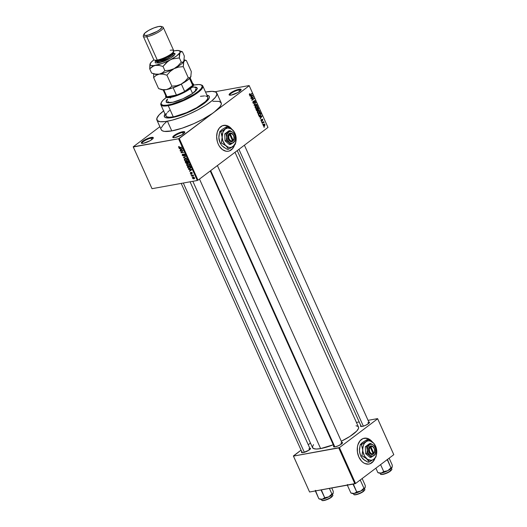 <?xml version="1.0" encoding="UTF-8"?>
<svg xmlns="http://www.w3.org/2000/svg" width="527" height="527" viewBox="0 0 527 527"><rect width="100%" height="100%" fill="white"/><g stroke="black" fill="none" stroke-linecap="round" stroke-linejoin="round"><path stroke-width="0.79" d="M153.047 138.469A6.021 1.429 -24.2 0 0 151.084 138.16L151.196 137.428A6.568 1.561 155.8 0 1 153.271 138.094A6.568 1.561 155.8 0 1 149.457 141.045A6.568 1.561 155.8 0 1 143.423 143.285L150.076 140.709L152.58 138.97L153.311 137.699L152.659 137.33L150.221 137.646L144.536 140.004L141.322 142.679L141.519 143.258L143.423 143.285A6.568 1.561 155.8 0 1 141.651 143.318A6.568 1.561 155.8 0 1 143.845 140.413A6.568 1.561 155.8 0 1 151.196 137.428L151.084 138.16A6.021 1.429 155.8 0 1 153.014 138.377A6.021 1.429 155.8 0 1 153.047 138.469M240.865 90.295A6.021 1.429 -24.2 0 0 238.909 89.979L239.014 89.254A6.568 1.561 155.8 0 1 241.089 89.919A6.568 1.561 155.8 0 1 237.275 92.871A6.568 1.561 155.8 0 1 231.241 95.11L237.894 92.535L240.398 90.796L241.129 89.524L240.477 89.155L238.039 89.471L232.361 91.83L229.14 94.504L229.337 95.084L231.241 95.11A6.568 1.561 155.8 0 1 229.469 95.143A6.568 1.561 155.8 0 1 231.663 92.238A6.568 1.561 155.8 0 1 239.014 89.254L238.909 89.979A6.021 1.429 155.8 0 1 240.839 90.196A6.021 1.429 155.8 0 1 240.865 90.295M184.516 132.771A6.021 1.429 -24.2 0 0 182.559 132.455L182.665 131.73A6.568 1.561 155.8 0 1 184.746 132.396A6.568 1.561 155.8 0 1 180.926 135.347A6.568 1.561 155.8 0 1 174.892 137.587L181.545 135.011L184.055 133.265L184.779 131.994L184.127 131.631L181.69 131.948L176.011 134.306L172.79 136.98L173.423 137.685L174.892 137.587A6.568 1.561 155.8 0 1 173.126 137.619A6.568 1.561 155.8 0 1 175.32 134.714A6.568 1.561 155.8 0 1 182.665 131.73L182.559 132.455A6.021 1.429 155.8 0 1 184.49 132.672A6.021 1.429 155.8 0 1 184.516 132.771M368.874 464.083A13.135 9.216 79.7 0 0 374.895 458.273L373.109 461.441L370.073 463.727M375.119 458.042A13.135 9.216 -100.3 0 1 368.953 464.063A13.135 9.216 -100.3 0 1 358.841 456.995L361.436 461.006L363.057 462.475L364.816 463.51L368.472 464.135L370.231 463.701L373.261 461.415L375.283 457.561M228.277 151.236A13.135 9.216 79.7 0 0 234.298 145.426L232.506 148.594L229.476 150.88M221.979 145.722L226.188 148.733L227.486 149.391L228.652 149.181L227.486 149.391L223.81 147.29L221.907 145.676L220.2 143.199L221.36 142.988L220.2 143.199L219.001 139.227L218.857 136.289L219.64 131.934L220.806 131.724L221.999 135.696L222.15 138.634L221.36 142.988L226.076 145.893L228.652 149.181L233.086 146.453L235.477 143.087L236.175 139.55L236.05 137L234.429 132.224L231.399 128.917L227.769 127.975L225.24 128.99L222.849 132.356L222.15 137.158L222.868 140.94L225.279 145.123L227.816 147L229.647 147.481L231.445 147.29L234.522 145.202A13.135 9.216 -100.3 0 1 228.356 151.216A13.135 9.216 -100.3 0 1 218.244 144.148L219.41 146.308L222.46 149.628L226.043 151.223L227.875 151.289L229.627 150.854L232.664 148.568L234.68 144.714M310.225 449.136A4.381 1.041 -24.2 0 0 308.822 448.971A4.381 1.041 155.8 0 1 310.225 449.129A4.381 1.041 155.8 0 1 310.225 449.136L190.082 181.802M309.79 448.154A4.927 1.173 155.8 0 1 310.489 448.74A4.927 1.173 155.8 0 1 307.623 450.954A4.927 1.173 155.8 0 1 303.097 452.64L308.835 450.256L310.502 448.701L309.547 448.161M342.234 443.339A4.381 1.041 -24.2 0 0 340.831 443.174A4.381 1.041 155.8 0 1 342.234 443.332A4.381 1.041 155.8 0 1 342.234 443.339L217.401 165.564M341.799 442.357A4.927 1.173 155.8 0 1 342.497 442.943A4.927 1.173 155.8 0 1 339.632 445.157A4.927 1.173 155.8 0 1 335.106 446.843L338.4 445.756L341.476 444.017L342.524 442.647L341.555 442.364M369.243 422.977A4.381 1.041 -24.2 0 0 367.839 422.819A4.381 1.041 155.8 0 1 369.243 422.977L244.409 145.208M368.801 422.002A4.927 1.173 155.8 0 1 369.506 422.588A4.927 1.173 155.8 0 1 366.64 424.802A4.927 1.173 155.8 0 1 362.115 426.481L365.409 425.394L368.485 423.662L369.532 422.292L368.564 422.008M185.893 161.104L187.085 160.663L187.177 159.707L186.222 158.772L184.957 158.759L184.312 159.365L184.384 160.136L185.893 161.104M188.172 166.176L189.364 165.728L189.424 164.707L188.501 163.844L187.026 163.923L186.729 165.34L188.172 166.176M183.225 133.944L182.559 132.455L183.225 133.944M239.574 91.467L238.909 89.979L239.574 91.467M151.756 139.642L151.084 138.16L151.756 139.642M206.966 95.229A24.637 5.85 155.8 0 1 209.324 96.474A24.637 5.85 155.8 0 1 197.454 107.758A24.637 5.85 155.8 0 1 172.283 117.554L165.867 117.732L164.635 117.047L164.398 115.275L165.326 113.661L164.259 115.953L164.635 117.047L165.867 117.732L172.283 117.554A24.637 5.85 155.8 0 1 164.384 116.665A24.637 5.85 155.8 0 1 165.023 114.076A24.637 5.85 155.8 0 0 164.384 116.665A24.637 5.85 155.8 0 0 172.283 117.554L174.048 117.192L172.283 117.554A24.637 5.85 155.8 0 0 197.454 107.758A24.637 5.85 155.8 0 0 209.324 96.474A24.637 5.85 155.8 0 0 206.966 95.229M156.894 120.031L161.255 129.734A32.845 7.8 -24.2 0 0 171.789 130.913L167.428 121.217A32.845 7.8 155.8 0 1 156.894 120.031A32.845 7.8 155.8 0 1 163.601 110.914M163.831 110.742L159.18 114.814L156.914 118.173L157.23 120.538L160.096 121.697L165.261 121.553L172.289 120.123L180.577 117.521L189.397 113.977L198.007 109.794L205.649 105.334L211.676 100.98L215.569 97.113L216.986 94.056L215.806 92.073L212.137 91.342L205.543 92.06A32.845 7.8 155.8 0 1 206.288 91.922A32.845 7.8 155.8 0 1 216.814 93.108A32.845 7.8 155.8 0 1 200.985 108.154A32.845 7.8 155.8 0 1 167.428 121.217L171.789 130.913L182.078 128.206L193.758 123.68L202.368 119.497L212.229 113.555L249.218 85.736L267.966 127.448L198.014 180.175L179.266 138.463L214.245 112.099L178.561 138.779L197.309 180.491L152.02 188.692L133.272 146.98L178.561 138.779L133.212 146.802L159.892 126.697L133.212 146.802L152.02 188.692L197.309 180.491L178.561 138.779L179.266 138.463L198.014 180.175L267.966 127.448L249.218 85.736L214.245 112.099L219.924 106.81L221.156 104.662L221.241 102.963L219.206 101.388L212.809 101.283M313.512 444.617L312.425 446.955L313.328 448.477L316.141 449.037L320.627 448.589L199.496 179.061L320.627 448.589L333.288 444.788A25.184 5.981 -24.2 0 1 320.627 448.589A25.184 5.981 -24.2 0 1 312.551 447.686L192.836 181.301M231.906 129.267L229.568 126.954L225.984 125.36L222.401 125.729L219.37 128.015L217.348 131.869L216.643 136.697L217.374 141.763L218.244 144.148A13.135 9.216 -100.3 0 1 223.672 125.36A13.135 9.216 -100.3 0 1 231.906 129.267M263.269 125.762L263.882 126.236L264.791 125.722L264.712 124.128L263.81 124.207L263.171 125.176L263.269 125.762L264.521 125.966L264.976 124.477L263.737 124.26L263.269 125.762M262.156 123.206L263.421 122.356L264.047 122.672L263.665 121.658L262.018 122.896L262.156 123.206L263.375 122.369L264.047 122.672L263.665 121.658L262.156 123.206M261.036 120.808L261.998 121.072L262.235 119.412L262.591 120.578L262.591 119.254L261.794 119.365L261.688 120.9L261.227 119.655L260.931 120.281L261.906 121.151L262.13 119.451L262.591 120.578L262.742 119.51L261.959 119.168L261.84 120.683L261.287 120.65L261.227 119.655L261.036 120.808M258.599 115.294L259.403 115.953L260.727 115.15L261.03 114.063L260.463 112.679L258.19 114.385L259.58 115.933L260.272 115.597L261.03 114.063L260.463 112.679L258.19 114.385L258.599 115.294M256.346 110.275L257.15 110.854L257.802 109.873L258.625 109.623L258.184 107.607L255.918 109.32L256.346 110.275L257.433 110.71L257.802 109.873L258.421 109.847L258.184 107.607L255.918 109.32L256.346 110.275M254.119 105.321L256.82 104.583L256.675 104.26L254.304 104.952L255.839 102.396L253.981 105.018L256.82 104.583L256.675 104.26L254.304 104.952L255.839 102.396L254.119 105.321M251.162 98.733L252.973 97.37L251.893 100.367L254.159 98.661L254.021 98.351L252.202 99.722L253.289 96.718L251.017 98.424L251.162 98.733L252.973 97.37L251.893 100.367L254.159 98.661L254.021 98.351L252.202 99.722L253.289 96.718L251.162 98.733M249.311 94.234L249.897 95.235L251.978 93.806L251.84 93.496L249.917 94.867L249.772 93.641L249.37 94.84L250.437 94.965L251.84 93.496L249.963 94.86L249.772 93.641L249.311 94.234M249.996 96.151L250.793 95.907L251.274 96.975L250.859 98.075L252.683 95.38L252.538 95.058L249.851 95.822L250.793 95.907L251.274 96.975L250.859 98.075L252.683 95.38L252.538 95.058L249.851 95.822L249.996 96.151M252.973 102.864L253.474 103.43L254.218 103.187L254.554 100.888L255.14 102.383L255.397 101.467L254.949 100.617L254.06 100.868L253.922 103.028L253.25 102.693L253.283 101.27L252.828 102.284L252.973 102.864L254.067 103.332L254.389 100.96L255.015 101.27L255.015 102.495L255.279 101.059L254.258 100.644L253.922 103.028L253.25 102.693L253.283 101.27L252.973 102.864M255.898 108.331L256.847 108.022L255.628 108.246L256.847 108.022L257.479 105.96L256.432 105.334L255.753 105.663L255.015 107.119L255.575 108.219L256.741 108.101L257.571 106.955L257.446 105.881L256.636 105.321L255.108 106.553L255.154 107.706L256.214 108.325M258.177 113.404L259.126 113.094L257.901 113.318L259.126 113.094L259.758 111.026L258.711 110.406L258.026 110.736L257.295 112.192L257.855 113.292L259.02 113.173L259.851 112.027L259.686 110.881L258.915 110.387L257.387 111.625L257.433 112.778L258.493 113.397M259.35 116.961L260.147 116.717L260.628 117.784L260.213 118.885L262.038 116.19L261.893 115.868L259.205 116.638L260.147 116.717L260.628 117.784L260.213 118.885L262.038 116.19L261.893 115.868L259.205 116.638L259.35 116.961M261.761 122.323L261.945 121.77L261.761 122.323M262.709 124.444L262.894 123.891L262.709 124.444M264.02 127.35L264.205 126.796L264.02 127.35M215.029 91.744L249.159 85.558L267.907 127.27L249.159 85.558L215.029 91.744M191.953 176.881L192.197 176.505L191.953 176.881M190.998 174.766L191.248 174.391L190.998 174.766M188.587 169.404L189.509 169.523L189.99 170.59L189.457 171.328L191.696 169.852L188.442 169.075L189.509 169.523L189.99 170.59L189.457 171.328L191.696 169.852L191.551 169.529L188.587 169.404M184.555 155.808L184.944 154.734L183.811 153.989L183.277 155.801L182.54 155.261L182.658 154.101L182.21 155.294L183.607 156.051L183.699 154.477L184.134 154.306L184.7 155.768L185.056 155.122L184.522 154.18L183.567 154.088L183.179 155.814L182.507 155.188L182.829 154.404L182.494 154.154L182.21 155.294L183.422 156.111L183.943 154.299L184.852 155.682M179.233 148.588L180.155 148.713L180.636 149.78L180.102 150.511L182.342 149.042L179.088 148.265L180.155 148.713L180.636 149.78L180.102 150.511L182.342 149.042L182.197 148.719L179.233 148.588M178.574 146.743L179.18 147.797L181.637 147.468L179.173 147.488L179.055 146.46L178.6 147.264L179.812 147.804L181.637 147.468L181.499 147.165L179.272 147.514L179.14 146.447L178.574 146.743L179.14 146.447M180.399 151.177L182.546 150.788L181.13 152.81L183.818 152.323L181.525 152.402L182.948 150.379L180.26 150.867L180.399 151.177L180.978 150.735L180.399 151.177L182.546 150.788L181.13 152.81L183.818 152.323L181.525 152.402L182.948 150.379L180.26 150.867L180.399 151.177M183.356 157.764L186.479 158.245L183.594 157.533L185.642 156.374L185.497 156.058L183.356 157.764L186.479 158.245L183.594 157.533L185.642 156.374L185.497 156.058L183.356 157.764M187.981 163.199L188.356 162.915L187.981 163.199L188.271 162.23L187.843 161.269L185.155 161.756L185.866 163.179L186.795 163.508L188.37 162.883L187.843 161.269L185.155 161.756L185.583 162.711L186.795 163.508L187.263 162.968L188.211 163.106M187.843 167.731L189.239 168.693L190.267 168.475L190.688 167.817L190.122 166.341L187.434 166.828L187.843 167.731L189.72 168.653L190.379 168.403L190.675 167.705L190.122 166.341L187.434 166.828L187.843 167.731M191.242 173.864L191.597 172.56L192.236 172.744L192.052 173.666L192.289 172.856L191.42 172.257L191.196 173.455L191.551 173.185L191.051 173.567L190.563 172.369L190.273 173.231L190.978 173.864L191.551 173.673L191.518 172.599L192.052 173.666L192.256 172.784L191.314 172.289L190.919 173.561L190.51 172.388L190.273 173.231L191.459 173.772M191.393 175.649L192.889 175.458L193.58 175.965L193.211 174.984L191.255 175.339L193.58 175.965L193.211 174.984L191.255 175.339L191.393 175.649M193.916 178.864L194.595 178.357L193.916 178.864L194.522 177.823L193.126 177.144L192.5 178.192L193.172 178.824L194.081 178.824L194.575 178.422L194.404 177.612L192.803 177.243L192.5 178.192L194.377 178.679M166.394 121.856L163.541 124.51L161.275 127.877M161.196 129.576L162.27 130.762L164.45 131.394L171.789 130.913A32.845 7.8 -24.2 0 0 214.245 112.099A32.845 7.8 -24.2 0 0 221.175 102.805L216.814 93.108M355.573 483.49L339.441 447.594L377.655 418.787L393.788 454.682L355.573 483.49L309.58 492.001L293.447 456.112L338.736 447.91L354.862 483.799L309.58 492.001L293.387 455.934L301.075 450.137L293.447 456.112L339.441 447.594L338.736 447.91L354.862 483.799L355.573 483.49L393.788 454.682L377.655 418.787L339.441 447.594L355.573 483.49M372.503 442.12L370.171 439.801L366.581 438.207L362.998 438.576L359.967 440.862L357.945 444.716L357.418 447.048L357.431 452.094L358.841 456.995A13.135 9.216 -100.3 0 1 364.269 438.207A13.135 9.216 -100.3 0 1 372.503 442.113M356.423 422.45L359.177 421.949L356.423 422.45M368.057 420.342L377.596 418.616L393.728 454.505L377.596 418.616L368.057 420.342M308.249 444.735L310.475 443.055L308.249 444.735M361.074 425.329L360.685 426.462L362.115 426.481A4.927 1.173 155.8 0 1 360.791 426.501A4.927 1.173 155.8 0 1 360.817 425.592M334.065 445.684L333.677 446.817L335.106 446.843A4.927 1.173 155.8 0 1 333.782 446.863A4.927 1.173 155.8 0 1 333.808 445.947M302.057 451.481L301.668 452.614L303.097 452.64A4.927 1.173 155.8 0 1 301.773 452.66A4.927 1.173 155.8 0 1 301.8 451.744M235.009 152.29L358.492 427.041A25.184 5.981 -24.2 0 1 341.298 441.251L349.928 436.415L356.739 431.04L358.479 428.464L358.538 427.16L357.714 426.251L356.041 425.763M302.241 452.726A4.381 1.041 155.8 0 1 302.234 452.719L181.202 183.409M361.252 426.567L237.236 150.61M334.243 446.929A4.381 1.041 155.8 0 1 334.243 446.922L210.227 170.972M206.927 95.222L209.081 96.092L209.45 97.185L208.955 98.635L206.637 101.355L202.618 104.53L195.221 108.99L188.765 112.126L180.003 115.518L174.048 117.192L180.003 115.518L188.765 112.126L195.221 108.99L202.618 104.53L206.637 101.355L208.955 98.635L209.45 97.185L209.081 96.092L206.927 95.222M142.086 143.397A6.021 1.429 155.8 0 1 142.033 143.311A6.021 1.429 155.8 0 1 144.932 140.551A6.021 1.429 155.8 0 1 151.084 138.16A6.021 1.429 -24.2 0 0 144.767 140.65A6.021 1.429 -24.2 0 0 142.086 143.397M229.904 95.222A6.021 1.429 155.8 0 1 229.851 95.137A6.021 1.429 155.8 0 1 232.756 92.377A6.021 1.429 155.8 0 1 238.909 89.979A6.021 1.429 -24.2 0 0 232.585 92.475A6.021 1.429 -24.2 0 0 229.904 95.222M173.554 137.699A6.021 1.429 155.8 0 1 173.502 137.613A6.021 1.429 155.8 0 1 176.407 134.853A6.021 1.429 155.8 0 1 182.559 132.455A6.021 1.429 -24.2 0 0 176.235 134.952A6.021 1.429 -24.2 0 0 173.554 137.699M178.923 147.224L179.312 146.75M180.399 147.362L179.812 147.804L180.399 147.362M182.302 148.943L180.102 150.511L182.302 148.943M180.893 149.589L180.517 148.759L182.23 148.785L180.906 149.615L180.517 148.759L180.833 148.522L180.517 148.759L181.999 148.957L180.906 149.615M181.716 152.369L181.13 152.81L181.716 152.369M182.302 151.559L180.985 152.474L182.302 151.559M182.981 150.458L182.546 150.788L182.981 150.458M182.658 154.101L182.322 154.246M183.837 155.425L183.277 155.801M184.634 154.8L184.384 155.511M184.279 154.042L183.943 154.299L184.279 154.042M184.259 154.036L183.89 154.312M183.422 156.111L183.851 155.524M185.557 156.19L183.594 157.533L185.557 156.19M186.294 161.078L187.23 160.373L186.294 161.078L187.144 159.635L185.194 158.699L184.41 159.174L184.951 158.765L184.41 159.174L184.384 160.136L185.194 160.946L186.907 160.834M185.194 158.699L184.41 159.174M185.682 159.154L185.702 158.192M185.326 159.009L187.078 159.51L186.716 160.524L187.256 160.116L186.169 160.761L184.7 160.076L185.781 158.667L185.326 159.009L186.525 159.279L186.881 160.28L186.077 160.781L184.997 160.478L184.661 159.464L185.57 158.66M186.795 163.508L187.263 162.968M186.861 161.782L187.922 161.446L187.796 162.902L186.861 161.782L187.447 161.341L186.861 161.782L187.665 161.637L187.968 162.83L187.408 162.803L186.861 161.782M185.609 162.013L187.131 161.4L186.551 161.842L187.078 162.257L186.657 163.205L185.609 162.013L186.189 161.572L185.609 162.013L186.551 161.842L186.835 163.126L186.143 163.047L185.609 162.013M188.376 162.52L187.796 162.902M188.574 166.143L189.509 165.445L188.574 166.143L189.424 164.707L187.474 163.772L186.69 164.24L187.23 163.831L186.69 164.24L186.663 165.201L187.474 166.012L189.186 165.906M187.474 163.772L186.69 164.24M187.961 164.226L187.981 163.265M187.605 164.081L189.358 164.576L188.995 165.597L189.536 165.182L188.442 165.834L186.98 165.142L188.06 163.739L187.605 164.081L188.804 164.352L189.114 165.445L188.264 165.86L187.276 165.55L186.94 164.536L187.849 163.732M190.675 167.935L189.72 168.653L190.675 167.935M187.889 167.079L190.201 166.519L190.333 167.705L190.622 167.487L188.877 168.344L187.889 167.079L189.944 166.71L190.333 167.705L189.588 168.344L188.435 168.106L187.889 167.079M190.168 167.362L190.886 167.369M191.657 169.76L189.457 171.328L191.657 169.76M189.872 169.569L191.584 169.595L190.26 170.432L189.872 169.569L190.188 169.332L189.872 169.569L191.354 169.766L190.26 170.432L189.872 169.569M190.563 173.205L190.734 172.665M191.551 173.185L191.051 173.567M192.019 172.915L191.881 173.37M193.271 175.122L192.836 175.451L193.271 175.122M192.994 175.023L192.408 175.465L192.994 175.023M193.126 177.144L192.651 177.329M193.264 177.454L194.463 177.698L193.765 178.554L192.783 178.146L193.679 177.144L193.264 177.454L194.239 177.862L193.765 178.554L192.783 178.146L193.264 177.454L192.783 178.146M186.716 160.524L186.169 160.761M187.348 162.744L186.657 163.205M188.995 165.597L188.442 165.834M190.333 167.705L189.588 168.344M194.239 177.862L193.765 178.554M249.409 94.023L249.943 93.925L249.409 94.023M249.429 94.952L249.923 94.867L249.429 94.952M251.26 93.938L251.978 93.806L251.26 93.938M249.567 95.123L250.437 94.965L249.567 95.123M249.93 95.229L250.437 94.965M249.956 96.059L250.793 95.907L249.956 96.059M250.358 95.881L251.893 95.598L250.358 95.881M251.102 95.809L252.387 95.42L250.852 95.697L252.387 95.42L251.491 96.672L251.102 95.809L249.936 96.019L252.387 95.42L251.491 96.672L251.102 95.809M252.664 97.185L253.434 97.047L252.664 97.185M251.86 99.781L252.202 99.722L251.86 99.781M253.434 98.786L254.159 98.661L253.434 98.786M252.249 97.495L252.973 97.37L252.249 97.495M252.967 101.639L253.447 101.553L252.967 101.639M253.922 103.028L253.25 102.693M254.936 101.118L255.279 101.059L254.936 101.118M254.389 100.96L255.015 101.27M253.494 103.437L254.067 103.332L253.494 103.437M255.555 102.791L255.984 102.712L255.555 102.791M254.264 104.623L254.607 104.557L254.264 104.623M255.206 104.682L256.82 104.583L254.06 105.196L255.206 104.682M255.885 105.973L256.84 105.743L257.308 106.566L256.965 107.482L256.056 107.982L255.094 107.567L255.615 106.23L257.216 106.158L256.715 107.712L255.417 107.508L255.885 105.973L255.351 106.072L256.458 105.69L254.923 105.967M256.715 107.712L255.424 108.107M258.283 108.628L258.612 108.569L258.283 108.628M257.92 109.939L258.421 109.847L257.92 109.939M257.802 109.873L258.421 109.847M256.787 110.828L257.433 110.71L256.787 110.828M257.104 110.868L257.433 110.71M257.38 108.628L258.052 108.114L257.334 108.246L258.052 108.114L258.25 109.563L257.446 109.576L257.808 109.517L257.308 109.267L257.38 108.628L256.656 108.76L258.052 108.114L258.322 109.497L257.808 109.517L257.38 108.628M256.32 109.425L257.11 108.825L256.392 108.957L257.11 108.825L257.295 110.406L256.432 110.446L256.787 110.38L255.99 109.484L257.11 108.825L257.374 110.334L256.787 110.38L256.32 109.425M258.25 109.563L257.808 109.517M258.164 111.045L259.027 110.775L259.587 111.638L259.244 112.554L258.335 113.048L257.374 112.633L257.894 111.302L259.495 111.23L258.994 112.778L257.696 112.58L258.164 111.045L257.631 111.144L258.737 110.762L257.202 111.039M258.994 112.778L257.703 113.18M260.522 113.601L260.852 113.542L260.522 113.601M258.988 115.828L260.272 115.597L258.988 115.828M258.599 114.497L260.331 113.186L259.613 113.318L260.331 113.186L260.733 114.207L260.134 115.288L258.849 115.703L259.528 115.578L258.27 114.557L260.331 113.186L260.727 114.399L260.134 115.288L259.132 115.485L258.599 114.497M259.31 116.869L260.147 116.717L259.31 116.869M259.712 116.691L261.247 116.414L259.712 116.691M260.457 116.619L261.741 116.23L260.206 116.507L261.741 116.23L260.845 117.481L260.457 116.619L259.291 116.836L261.741 116.23L260.845 117.481L260.457 116.619M260.99 120.018L261.399 119.939L260.99 120.018M261.728 120.874L261.287 120.65M261.135 120.979L261.517 120.914M262.13 119.451L262.512 119.695M261.761 120.136L262.103 120.077L261.761 120.136M261.425 121.243L261.906 121.151L261.425 121.243M261.682 122.152L262.084 122.08L261.682 122.152M263.085 122.093L263.803 121.968L263.085 122.093M262.821 122.29L263.54 122.165L262.821 122.29M263.586 122.383L264.001 122.31L263.586 122.383M263.375 122.369L262.518 122.521L263.698 122.514M262.288 122.692L263.013 122.56L262.288 122.692M262.637 124.273L263.032 124.201L262.637 124.273M264.231 124.016L263.737 124.26M263.572 126.144L264.521 125.966L263.572 126.144M264.001 126.223L264.521 125.966M263.875 124.57L264.732 124.649L264.37 125.67L263.223 125.65L263.875 124.57L264.798 124.978L264.37 125.67L263.507 125.597L263.875 124.57L263.348 124.662L264.732 124.649M263.941 127.178L264.343 127.106L263.941 127.178M257.295 110.406L256.787 110.38M264.37 125.67L263.507 125.597M224.001 125.321L227.657 125.946L231.452 128.924A13.135 9.216 79.7 0 0 223.593 125.38M364.598 438.168L368.254 438.793L372.049 441.771A13.135 9.216 79.7 0 0 364.19 438.227M194.687 87.06L196.584 87.436L197.091 88.931L195.925 90.67L192.48 93.523L182.941 98.753L172.902 102.225A15.329 3.643 155.8 0 1 172.777 102.251L171.585 102.495A16.969 4.032 155.8 0 1 166.143 101.882L166.361 102.37M207.875 97.258L207.486 99.162L205.319 101.704L196.545 107.798L186.571 112.64L174.898 116.487L173.258 116.823L168.245 105.663A22.99 5.461 -24.2 0 0 193.956 95.209A22.99 5.461 -24.2 0 0 201.63 85.058L200.939 84.821A22.444 5.329 155.8 0 1 193.449 94.728A22.444 5.329 155.8 0 1 168.35 104.939L168.245 105.663L173.258 116.823A22.99 5.461 -24.2 0 0 196.749 107.679A22.99 5.461 -24.2 0 0 207.829 97.146L202.816 85.987A22.99 5.461 155.8 0 1 191.736 96.527A22.99 5.461 155.8 0 1 168.245 105.663A22.99 5.461 155.8 0 1 160.873 104.84A22.99 5.461 155.8 0 1 161.124 102.989M166.045 97.66L162.711 100.558L161.163 102.857L161.381 104.471L163.337 105.268L166.868 105.169L171.67 104.188L183.363 99.992L194.47 94.083L198.587 91.112L201.242 88.464L202.21 86.375L201.406 85.025L198.896 84.524L194.904 84.919A22.444 5.329 155.8 0 1 200.939 84.821M201.261 84.946A22.99 5.461 155.8 0 1 202.816 85.987M167.83 101.625L169.351 102.475L172.777 102.251A15.329 3.643 155.8 0 1 167.863 101.698M195.827 89.135L195.827 89.129A15.329 3.643 155.8 0 1 192.875 93.246M160.873 104.84L165.886 115.993A22.99 5.461 -24.2 0 0 173.258 116.823L169.16 117.225L166.591 116.717L165.768 115.327L166.763 113.186M167.481 112.337L169.483 110.479M200.458 96.316L204.548 95.907M205.589 95.98L207.598 96.79M194.904 84.919L194.008 85.091M191.993 87.304A16.969 4.032 155.8 0 1 197.105 87.969A16.969 4.032 155.8 0 1 188.923 95.749A16.969 4.032 155.8 0 1 171.585 102.495L168.568 102.798L166.315 102.146L166.157 100.927L167.322 99.188M161.242 102.66L160.959 103.332A22.99 5.461 -24.2 0 0 168.245 105.663L168.35 104.939A22.444 5.329 155.8 0 1 161.242 102.66A22.444 5.329 155.8 0 1 166.361 97.429M197.355 88.536L196.802 87.923L194.904 87.548M167.546 99.669L166.374 101.408L166.334 102.291M170.261 98.022L171.097 97.357M195.669 88.892L195.596 90.473L192.592 93.47M332.609 495.064A6.021 1.429 155.8 0 1 331.463 496.921L330.633 497.758M330.877 495.604L331.463 496.921A6.021 1.429 -24.2 0 0 332.735 495.215C333.189 495.288 332.754 495.953 331.437 497.224L330.877 495.604M315.37 490.354L318.861 498.792L315.39 491.072L315.904 490.551L315.39 491.072L315.37 490.354M321.002 489.932L324.711 497.738L322.228 499.253L318.861 498.792L322.228 499.253L328.756 496.849L324.711 497.738L321.345 489.873L321.002 489.932M329.401 488.41L331.905 493.983L328.756 496.849L333.024 493.628L331.905 493.983L329.401 488.41M333.169 493.2L333.255 491.289L331.773 487.982L333.255 491.289L333.123 493.344L328.756 496.849A7.226 1.719 -24.2 0 0 333.024 493.628A7.226 1.719 -24.2 0 0 333.064 493.542A7.226 1.719 -24.2 0 0 333.071 493.542L333.071 493.536M320.014 499.135L322.228 499.253A7.226 1.719 -24.2 0 0 328.756 496.849L324.711 497.738L322.228 499.253A7.226 1.719 -24.2 0 1 320.284 499.286L318.861 498.792M321.398 499.365L321.753 500.149A6.021 1.429 -24.2 0 0 325.627 499.853A6.021 1.429 -24.2 0 0 331.463 496.921A6.021 1.429 155.8 0 1 325.982 499.728A6.021 1.429 155.8 0 1 321.878 500.301M332.563 495.96L332.353 496.335M329.777 498.278L325.791 500.044M324.849 500.321L323.295 500.604M322.735 500.597L322.359 500.485M322.3 500.452A5.692 1.35 -24.2 0 0 326.187 499.906A5.692 1.35 -24.2 0 0 331.364 497.251L331.437 497.218C328.591 499.524 321.892 501.618 321.753 500.149M304.336 452.331L183.304 183.027L304.336 452.331M210.681 170.629L334.836 446.883L210.681 170.629M238.935 149.332L363.353 426.172L238.935 149.332M191.966 83.358A14.782 3.511 155.8 0 1 192.164 83.418A14.782 3.511 155.8 0 1 192.665 85.387A14.782 3.511 155.8 0 1 189.806 88.2L190.412 88.615A15.329 3.643 -24.2 0 0 192.856 83.661L192.164 83.418M192.75 83.622A15.329 3.643 155.8 0 1 193.646 84.28A15.329 3.643 155.8 0 1 190.412 88.615L192.586 93.457L190.412 88.615A15.329 3.643 155.8 0 1 175.544 96.085A15.329 3.643 155.8 0 1 165.682 96.849A15.329 3.643 155.8 0 1 165.788 95.743M190.135 77.812L192.928 84.017A14.782 3.511 -24.2 0 1 192.665 85.387L189.549 78.457L192.665 85.387L184.648 91.428L189.806 88.2L192.665 85.387L184.648 91.428A14.782 3.511 155.8 0 1 176.42 95.077L166.927 96.797L170.702 96.672L176.42 95.077A14.782 3.511 155.8 0 1 166.927 96.797A14.782 3.511 155.8 0 1 166.018 95.17L165.741 95.842A15.329 3.643 -24.2 0 0 173.917 96.593A15.329 3.643 -24.2 0 0 190.412 88.615L189.806 88.2A14.782 3.511 155.8 0 1 184.648 91.428L181.38 84.155A14.782 3.511 155.8 0 1 173.152 87.798L176.42 95.077L166.927 96.797L163.838 89.926L166.927 96.797A14.782 3.511 -24.2 0 1 165.965 96.138L163.172 89.926M176.42 95.077A14.782 3.511 -24.2 0 0 184.648 91.428L181.38 84.155A14.782 3.511 -24.2 0 1 173.152 87.798L176.42 95.077M360.448 480.466L363.913 488.186L361.674 490.485L359.796 491.467L356.72 491.941L354.236 493.456L350.87 492.995L347.398 485.275L350.87 492.995L352.609 493.456L354.934 493.312L359.071 491.869L362.978 489.748L364.829 488.154L363.913 488.186L360.448 480.466L359.994 480.156L360.448 480.466L359.407 480.519L360.448 480.466M364.618 489.267A6.021 1.429 155.8 0 1 363.472 491.124L362.642 491.961M362.886 489.807L363.472 491.124A6.021 1.429 -24.2 0 0 364.743 489.418C365.198 489.491 364.763 490.156 363.439 491.427L362.886 489.807M347.379 484.557L347.398 485.275L347.912 484.754L347.398 485.275L347.379 484.557M353.011 484.135L356.72 491.941L353.353 484.076L353.011 484.135M365.178 487.403L365.264 485.492L362.141 478.536L365.264 485.492L365.257 486.856L364.829 488.107L363.913 488.186L360.758 491.052A7.226 1.719 -24.2 0 0 365.033 487.831A7.226 1.719 -24.2 0 0 365.073 487.745L365.073 487.738M352.023 493.338L354.236 493.456A7.226 1.719 -24.2 0 0 360.758 491.052L356.72 491.941L354.236 493.456A7.226 1.719 -24.2 0 1 352.293 493.489L350.87 492.995M353.406 493.568L353.762 494.352A6.021 1.429 -24.2 0 0 357.635 494.056A6.021 1.429 -24.2 0 0 363.472 491.124A6.021 1.429 155.8 0 1 357.991 493.931A6.021 1.429 155.8 0 1 353.887 494.504M364.572 490.163L364.361 490.538M361.779 492.481L357.8 494.247M356.858 494.524L355.303 494.807M354.743 494.8L354.368 494.688M354.309 494.655A5.692 1.35 -24.2 0 0 358.189 494.109A5.692 1.35 -24.2 0 0 363.373 491.454L363.446 491.421C360.593 493.727 353.9 495.821 353.762 494.352M388.682 470.13L387.767 470.697A7.226 1.719 -24.2 0 0 390.586 468.958L390.922 467.831L387.767 470.697L383.722 471.579L380.599 464.623L383.722 471.579L381.245 473.101L377.879 472.64L375.876 468.187L377.879 472.64L379.618 473.094L382.701 472.752L386.937 471.112L391.1 468.549L392.042 467.475L390.922 467.831L388.682 470.13M381.317 474.293A5.692 1.35 -24.2 0 0 385.197 473.753A5.692 1.35 -24.2 0 0 390.382 471.092L390.481 470.763A6.021 1.429 155.8 0 1 385 473.575A6.021 1.429 155.8 0 1 380.896 474.148M380.415 473.213L380.771 473.997A6.021 1.429 -24.2 0 0 384.644 473.694A6.021 1.429 -24.2 0 0 390.481 470.763L389.894 469.452L390.481 470.763A6.021 1.429 -24.2 0 0 391.752 469.056C392.207 469.129 391.772 469.801 390.448 471.066L389.651 471.606M386.416 460.157L387.457 460.111L390.922 467.831L387.437 459.386L387.457 460.111L386.416 460.157M392.187 467.047L392.272 465.137L389.143 458.18L392.272 465.137L392.042 467.475A7.226 1.719 -24.2 0 0 392.081 467.39A7.226 1.719 -24.2 0 0 392.081 467.383L392.081 467.383M379.032 472.982L381.245 473.101A7.226 1.719 -24.2 0 0 387.767 470.697L383.722 471.579L381.245 473.101A7.226 1.719 -24.2 0 1 379.302 473.134L377.879 472.64M388.788 472.12L384.809 473.885M383.867 474.168L382.312 474.452M381.752 474.438L381.377 474.333M391.581 469.807L391.37 470.176M391.627 468.905A6.021 1.429 155.8 0 1 390.481 470.763L390.454 471.066C386.192 474.458 379.163 475.025 380.771 473.997M391.265 467.904L390.586 468.958A7.226 1.719 -24.2 0 0 392.042 467.475L391.265 467.904M143.298 36.363L153.765 59.643A10.948 2.602 -24.2 0 0 157.277 60.038A10.948 2.602 155.8 0 1 154.325 60.085L155.709 60.565A9.855 2.339 -24.2 0 0 158.357 60.519L157.277 60.038L146.809 36.758L147.02 35.296A9.855 2.339 155.8 0 1 143.904 34.301A9.855 2.339 155.8 0 1 149.628 29.874A9.855 2.339 155.8 0 1 158.68 26.508L153.858 27.944L148.7 30.375L144.938 32.99L143.845 34.894L145.788 35.461L148.482 34.966L157 31.429L159.76 29.65L161.835 27.424L161.539 26.554L158.68 26.508A9.855 2.339 155.8 0 1 161.334 26.462A9.855 2.339 155.8 0 1 158.041 30.816A9.855 2.339 155.8 0 1 147.02 35.296L146.809 36.758A10.948 2.602 155.8 0 1 143.298 36.363A10.948 2.602 155.8 0 1 143.838 34.874M143.904 34.301L143.344 35.645A10.948 2.602 -24.2 0 0 146.809 36.758L157.277 60.038A10.948 2.602 -24.2 0 0 168.462 55.684A10.948 2.602 -24.2 0 0 173.739 50.664L163.271 27.384A10.948 2.602 155.8 0 1 157.995 32.404A10.948 2.602 155.8 0 1 146.809 36.758A10.948 2.602 -24.2 0 0 159.055 31.778A10.948 2.602 -24.2 0 0 162.711 26.943L161.334 26.462M155.702 61.251L155.636 61.132A9.855 2.339 -24.2 0 0 158.792 61.488A1.094 0.771 -100.3 0 1 158.581 62.95L163.937 61.356L169.674 58.649L173.851 55.75L175.063 53.629L173.581 52.99L175.023 54.241L170.728 58.029L158.581 62.95A1.094 0.771 79.7 0 0 158.792 61.488L167.395 58.359L172.276 55.243L173.607 53.056L173.172 52.087M173.199 52.153A9.855 2.339 155.8 0 1 168.304 56.672A9.855 2.339 155.8 0 1 158.357 60.519L158.792 61.488L158.357 60.519A9.855 2.339 155.8 0 1 155.234 60.23M150.228 63.536L149.708 68.846L152.204 66.633L155.34 65.388A16.423 3.9 155.8 0 1 150.142 63.721A16.423 3.9 155.8 0 1 150.228 63.536L150.228 63.536A16.423 3.9 155.8 0 1 153.93 59.867L151.42 61.975L150.011 64.175L150.887 65.453L153.924 65.598L162.402 63.365L172.362 58.978L179.364 57.911L181.268 62.14L178.04 65.816L174.094 68.655A16.423 3.9 -24.2 0 0 183.811 61.33L182.744 62.272L181.268 62.14L178.04 65.816L174.094 68.655L169.615 70.216L164.905 70.664L162.402 72.871L159.266 74.123A16.423 3.9 -24.2 0 0 174.094 68.655L169.615 70.216L164.905 70.664L162.402 72.871L159.266 74.123L155.564 74.109L151.605 73.075L154.846 74.195A16.423 3.9 -24.2 0 0 159.266 74.123L162.968 74.129L166.927 75.17L170.155 71.488L174.094 68.655L178.581 67.087L183.291 66.639L183.811 61.33A16.423 3.9 -24.2 0 0 183.897 61.139A16.423 3.9 155.8 0 1 183.811 61.33A16.423 3.9 155.8 0 1 174.094 68.655A16.423 3.9 155.8 0 1 159.266 74.123L156.13 75.368L153.634 77.574L153.647 74.459L153.634 77.574L158.581 88.595L153.634 77.574L156.13 75.368L159.266 74.123L162.968 74.129L166.927 75.17L171.881 86.184L169.378 88.391L166.242 89.643L162.54 89.63L158.581 88.595L162.54 89.63L166.242 89.643A16.423 3.9 -24.2 0 0 181.071 84.175L176.591 85.736L171.881 86.184L166.927 75.17L170.155 71.488L174.094 68.655L178.581 67.087L183.291 66.639L188.238 77.66L185.017 81.336L181.071 84.175A16.423 3.9 -24.2 0 0 190.787 76.85L189.72 77.792L188.238 77.66L183.291 66.639L183.482 62.298L184.878 60.381L186.354 60.519L191.308 71.54L190.787 76.85A16.423 3.9 -24.2 0 0 190.873 76.659A16.423 3.9 -24.2 0 0 190.879 76.646L189.72 77.792L188.238 77.66L185.017 81.336L181.071 84.175L176.591 85.736L171.881 86.184L169.378 88.391L166.242 89.643L173.304 87.614L181.071 84.175L188.64 79.294L191.005 76.204M190.787 76.85L191.308 71.54L186.354 60.519L184.364 59.9M154.24 73.852L154.24 73.852A16.423 3.9 155.8 0 0 159.266 74.123L155.564 74.109L151.605 73.075L149.708 68.846L153.686 65.868L155.34 65.388L159.049 65.401L163.001 66.435L164.905 70.664L163.001 66.435L166.229 62.759L170.175 59.92L172.362 58.978L179.364 57.911L180.069 51.415L178.442 50.5L174.773 50.744A16.423 3.9 155.8 0 1 179.193 50.671A16.423 3.9 155.8 0 1 179.885 52.601A16.423 3.9 155.8 0 1 170.175 59.92A16.423 3.9 155.8 0 1 155.34 65.388L159.049 65.401L163.001 66.435L168.1 61.211L176.571 55.981L180.959 51.653L182.434 51.791L184.331 56.02L183.811 61.33L184.878 60.381L186.354 60.519L184.246 59.788M158.581 88.595L161.822 89.715A16.423 3.9 -24.2 0 0 166.242 89.643L163.594 89.933L161.242 89.399M183.897 61.139L183.903 61.125A16.423 3.9 -24.2 0 0 183.903 61.125L182.744 62.272L181.268 62.14L179.364 57.911L179.378 54.815L180.359 51.969L182.434 51.791L179.193 50.671M173.791 50.941A16.423 3.9 155.8 0 1 174.773 50.744L173.185 51.079M158.581 62.95L155.406 62.897L155.076 61.936L155.603 61.073L158.581 62.95M174.773 50.744L173.791 50.981L174.773 50.744M149.905 64.485L149.708 68.846L151.605 73.075M183.811 61.33L184.331 56.02L182.434 51.791L180.445 51.172M155.201 60.164L155.636 61.132L158.792 61.488A9.855 2.339 -24.2 0 0 168.864 57.575A9.855 2.339 -24.2 0 0 173.607 53.056L173.653 53.187M161.802 26.798A10.948 2.602 155.8 0 1 163.271 27.384M170.228 50.276A10.948 2.602 155.8 0 1 173.693 51.382A10.948 2.602 155.8 0 1 167.329 56.303A10.948 2.602 155.8 0 1 157.277 60.038L158.357 60.519A9.855 2.339 -24.2 0 0 167.408 57.16A9.855 2.339 -24.2 0 0 173.133 52.733L173.693 51.382M234.041 136.934L233.757 139.905L233.072 141.025L231.887 141.677L229.686 141.065L227.967 137.843L228.25 134.872L228.935 133.753L230.121 133.1L232.321 133.713L233.863 136.164A4.381 3.07 79.7 0 0 233.85 136.104A4.381 3.07 79.7 0 0 229.601 133.291L230.2 133.713L233.224 140.432L234.1 138.252L233.652 135.61L232.104 133.805L230.2 133.713A3.834 2.688 -100.3 0 1 233.876 136.19A3.834 2.688 -100.3 0 1 234.113 137.501A3.834 2.688 -100.3 0 1 233.224 140.432L233.059 140.992A4.381 3.07 79.7 0 0 234.12 137.593A4.381 3.07 79.7 0 0 234.113 137.547M235.016 135.992L233.856 133.403L232.367 132.007L230.707 131.427L229.093 131.75L227.144 134.108L226.235 140.604L225.049 140.821L224.706 133.937L225.899 133.72L226.445 135.301L226.715 137.942L226.235 140.604L230.082 143.384L230.694 144.391L229.502 144.609L225.049 140.821L226.235 140.604L227.783 141.434L230.694 144.391L234.805 141.289L235.286 137.672A6.021 4.223 -100.3 0 1 235.286 137.731A6.021 4.223 -100.3 0 1 233.402 142.725L234.805 141.289L235.194 139.543L234.851 135.419L233.823 133.41L232.269 131.915L230.009 130.617L228.823 130.834L230.009 130.617L228.606 132.053L224.706 133.937L228.823 130.834L224.706 133.937L225.049 140.821L229.502 144.609L233.402 142.725A6.021 4.223 -100.3 0 1 229.12 142.382A6.021 4.223 -100.3 0 1 226.722 137.046A6.021 4.223 -100.3 0 1 228.606 132.053A6.021 4.223 -100.3 0 1 232.888 132.396L230.009 130.617L225.899 133.72L227.44 140.07L229.64 142.764L232.4 143.239L234.581 141.289L235.286 137.731M234.522 145.202L235.747 142.692L236.168 138.186A9.855 6.917 -100.3 0 1 236.168 138.278A9.855 6.917 -100.3 0 1 233.086 146.453L235.385 144.108L236.168 138.278M235.543 134.774L233.125 130.38L227.532 126.645L226.373 126.855L227.532 126.645L226.669 127.738L223.204 130.353L220.806 131.724L219.64 131.934L220.009 131.407L221.939 129.589L226.373 126.855L221.939 129.589L219.64 131.934L218.85 137.758A9.855 6.917 79.7 0 0 218.857 137.85A9.855 6.917 79.7 0 0 219.463 141.21A9.855 6.917 79.7 0 0 219.482 141.269M225.24 128.99A9.855 6.917 -100.3 0 1 232.249 129.55L227.532 126.645L225.24 128.99L220.806 131.724L222.15 137.158L221.36 142.988L226.076 145.893L228.652 149.181L233.086 146.453A9.855 6.917 -100.3 0 1 226.076 145.893A9.855 6.917 -100.3 0 1 222.15 137.158A9.855 6.917 -100.3 0 1 225.24 128.99M235.319 134.108L233.83 131.203L232.249 129.55A9.855 6.917 -100.3 0 1 235.556 134.826A9.855 6.917 -100.3 0 1 236.168 138.186L236.168 138.186M223.626 147.119L221.907 145.676L220.2 143.199L218.85 137.758L219.568 141.539M219.7 141.934L219.463 141.21M222.73 129.089L221.939 129.589M234.462 134.405L232.888 132.396A6.021 4.223 -100.3 0 1 234.91 135.617A6.021 4.223 -100.3 0 1 235.286 137.672L235.286 137.672M232.572 140.92L229.555 134.201L228.672 136.388L229.12 139.029L230.674 140.834L232.572 140.92A3.834 2.688 -100.3 0 1 229.12 139.029A3.834 2.688 -100.3 0 1 229.555 134.201L228.949 133.779A4.381 3.07 79.7 0 0 228.415 139.339A4.381 3.07 79.7 0 0 232.407 141.48L232.572 140.92L229.555 134.201L228.935 133.753L229.581 133.265L230.2 133.713L233.224 140.432L232.427 141.513L232.572 140.92M374.644 449.781L374.354 452.752L373.669 453.872L372.484 454.524L370.283 453.912L368.742 451.461L368.63 448.398L370.185 446.112L371.838 445.98L372.925 446.56L374.466 449.011A4.381 3.07 79.7 0 0 374.447 448.951A4.381 3.07 79.7 0 0 370.198 446.138L370.797 446.56L373.821 453.279L374.697 451.099L374.256 448.457L372.701 446.652L370.797 446.56A3.834 2.688 -100.3 0 1 374.473 449.037A3.834 2.688 -100.3 0 1 374.71 450.348A3.834 2.688 -100.3 0 1 373.821 453.279L373.656 453.839A4.381 3.07 79.7 0 0 374.717 450.44A4.381 3.07 79.7 0 0 374.71 450.394M375.619 448.839L374.453 446.25L372.971 444.854L371.304 444.274L369.69 444.597L367.747 446.955L366.838 453.451L365.646 453.668L365.303 446.784L366.496 446.567L367.049 448.148L367.319 450.789L366.838 453.451L370.679 456.23L371.291 457.238L370.099 457.456L365.646 453.668L366.838 453.451L368.38 454.281L371.291 457.238L375.402 454.136L375.883 450.519A6.021 4.223 -100.3 0 1 375.889 450.578A6.021 4.223 -100.3 0 1 373.999 455.572L375.402 454.136L375.791 452.39L375.448 448.266L374.42 446.257L372.866 444.762L370.606 443.471L369.42 443.681L370.606 443.471L369.203 444.9L365.303 446.784L369.42 443.681L365.303 446.784L365.646 453.668L370.099 457.456L373.999 455.572A6.021 4.223 -100.3 0 1 369.717 455.229A6.021 4.223 -100.3 0 1 367.319 449.893A6.021 4.223 -100.3 0 1 369.203 444.9A6.021 4.223 -100.3 0 1 373.491 445.243L370.606 443.471L366.496 446.567L368.044 452.917L370.237 455.611L372.997 456.086L375.184 454.136L375.889 450.578M376.14 447.621L373.729 443.227L370.198 440.967L368.366 440.822L366.634 441.336L364.46 443.273L363.446 445.203L362.747 448.74L362.872 451.29L364.493 456.066L367.523 459.366L371.153 460.315L372.892 459.801L374.414 458.648L375.619 456.955L376.66 453.635L376.772 451.125L376.054 447.351L374.374 444.063L372.846 442.397L368.136 439.492L366.97 439.702L368.136 439.492L366.634 441.191L361.403 444.571L362.754 450.005L361.963 455.835L360.797 456.046L359.605 452.074L359.454 449.136L360.237 444.781L361.403 444.571L360.237 444.781L361.739 443.082L366.97 439.702L362.536 442.436L360.237 444.781L359.447 450.605A9.855 6.917 79.7 0 0 359.454 450.697A9.855 6.917 79.7 0 0 360.066 454.057A9.855 6.917 79.7 0 0 360.079 454.116M375.922 446.955L373.729 443.227L368.136 439.492L365.837 441.837A9.855 6.917 -100.3 0 1 372.846 442.397A9.855 6.917 -100.3 0 1 376.159 447.673A9.855 6.917 -100.3 0 1 376.765 451.033A9.855 6.917 -100.3 0 1 376.772 451.125L375.982 456.955L373.683 459.3L375.982 456.955L376.772 451.125A9.855 6.917 -100.3 0 1 373.683 459.3L369.249 462.027L373.683 459.3A9.855 6.917 -100.3 0 1 366.673 458.74L369.249 462.027L368.09 462.238L364.414 460.137L361.239 456.863L360.797 456.046L361.963 455.835L365.639 457.937L368.248 460.381L369.249 462.027L368.09 462.238L363.373 459.34L361.239 456.863L360.066 454.057M366.673 458.74A9.855 6.917 -100.3 0 1 362.754 450.005L361.963 455.835L366.673 458.74M362.635 443.886L361.403 444.571L362.754 450.005A9.855 6.917 -100.3 0 1 365.837 441.837L362.635 443.886M360.303 454.781L359.447 450.605L360.172 454.386M362.576 458.569L364.223 459.966M363.334 441.936L362.536 442.436M375.066 447.252L373.491 445.243A6.021 4.223 -100.3 0 1 375.514 448.464A6.021 4.223 -100.3 0 1 375.883 450.519L375.883 450.519M373.175 453.767L370.152 447.048L369.275 449.235L369.717 451.876L371.272 453.681L373.175 453.767A3.834 2.688 -100.3 0 1 369.717 451.876A3.834 2.688 -100.3 0 1 370.152 447.048L369.552 446.626A4.381 3.07 79.7 0 0 369.012 452.186A4.381 3.07 79.7 0 0 373.011 454.327L373.175 453.767L370.152 447.048L369.532 446.6L370.185 446.112L370.797 446.56L373.821 453.279L373.669 453.872L373.024 454.36L373.175 453.767M184.582 155.419L185.049 155.063M183.778 154.365L184.226 154.022M186.67 160.557L187.256 160.116M188.949 165.63L189.536 165.188M190.115 168.146L190.682 167.724M191.143 173.528L191.558 173.218M194.14 178.409L194.601 178.06M192.895 177.592L193.521 177.118M253.764 103.101L253.177 103.206M254.548 100.888L254.001 100.986M258.085 109.642L257.505 109.748M257.084 110.499L256.524 110.604M261.623 120.92L261.148 121.006M262.202 119.418L261.741 119.497M263.421 122.356L261.886 122.633M264.251 124.379L263.454 124.524M263.981 125.861L263.388 125.973M197.322 88.457L197.105 87.969M332.385 494.431L332.735 495.215M364.394 488.634L364.743 489.418M391.403 468.272L391.752 469.056"/></g></svg>
